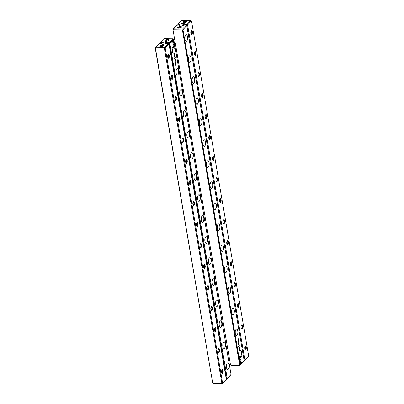 <?xml version="1.0" encoding="UTF-8"?>
<svg xmlns="http://www.w3.org/2000/svg" width="404" height="404" viewBox="0 0 404 404"><rect width="100%" height="100%" fill="white"/><g stroke="black" fill="none" stroke-linecap="round" stroke-linejoin="round"><path stroke-width="0.61" d="M164.271 47.46L164.337 48.066L155.434 48.111L212.726 383.275L155.197 47.925L155.686 47.162L164.857 47.288L168.417 43.612L166.711 43.405L163.807 44.273L163.181 44.92L161.847 44.9L162.474 44.253L161.307 43.329L159.833 43.309L159.252 43.486L155.686 47.162M222.346 383.628L226.331 379.462L222.346 383.628L221.766 383.8L213.413 383.684L212.726 383.275M160.949 46.521A1.929 0.707 170.3 0 1 159.999 46.329A1.929 0.707 170.3 0 1 161.58 45.051A1.929 0.707 170.3 0 1 163.489 45.733A1.929 0.707 170.3 0 1 160.949 46.521M212.989 383.446L221.892 383.401L164.337 48.066M169.261 55.545A1.975 0.823 -89.2 0 1 169.039 57.777A1.975 0.823 -89.2 0 1 168.089 58.08A1.975 0.823 -89.2 0 1 167.67 56.323A1.975 0.823 -89.2 0 1 168.14 54.575A1.975 0.823 -89.2 0 1 169.261 55.545M172.851 76.563A1.975 0.823 -89.2 0 1 172.634 78.795A1.975 0.823 -89.2 0 1 171.685 79.098A1.975 0.823 -89.2 0 1 171.266 77.341A1.975 0.823 -89.2 0 1 171.735 75.599A1.975 0.823 -89.2 0 1 172.851 76.563M176.447 97.586A1.975 0.823 -89.2 0 1 176.225 99.818A1.975 0.823 -89.2 0 1 175.275 100.121A1.975 0.823 -89.2 0 1 174.856 98.364A1.975 0.823 -89.2 0 1 175.326 96.617A1.975 0.823 -89.2 0 1 176.447 97.586M180.038 118.604A1.975 0.823 -89.2 0 1 179.82 120.841A1.975 0.823 -89.2 0 1 178.871 121.139A1.975 0.823 -89.2 0 1 178.452 119.382A1.975 0.823 -89.2 0 1 178.922 117.64A1.975 0.823 -89.2 0 1 180.038 118.604M183.633 139.627A1.975 0.823 -89.2 0 1 183.411 141.86A1.975 0.823 -89.2 0 1 182.467 142.163A1.975 0.823 -89.2 0 1 182.042 140.405A1.975 0.823 -89.2 0 1 182.512 138.658A1.975 0.823 -89.2 0 1 183.633 139.627M187.224 160.651A1.975 0.823 -89.2 0 1 187.007 162.883A1.975 0.823 -89.2 0 1 186.057 163.186A1.975 0.823 -89.2 0 1 185.638 161.428A1.975 0.823 -89.2 0 1 186.108 159.681A1.975 0.823 -89.2 0 1 187.224 160.651M190.819 181.669A1.975 0.823 -89.2 0 1 190.597 183.901A1.975 0.823 -89.2 0 1 189.653 184.204A1.975 0.823 -89.2 0 1 189.229 182.446A1.975 0.823 -89.2 0 1 189.698 180.704A1.975 0.823 -89.2 0 1 190.819 181.669M194.41 202.692A1.975 0.823 -89.2 0 1 194.193 204.924A1.975 0.823 -89.2 0 1 193.243 205.227A1.975 0.823 -89.2 0 1 192.824 203.47A1.975 0.823 -89.2 0 1 193.294 201.722A1.975 0.823 -89.2 0 1 194.41 202.692M198.005 223.715A1.975 0.823 -89.2 0 1 197.783 225.947A1.975 0.823 -89.2 0 1 196.839 226.245A1.975 0.823 -89.2 0 1 196.415 224.488A1.975 0.823 -89.2 0 1 196.884 222.745A1.975 0.823 -89.2 0 1 198.005 223.715M201.596 244.733A1.975 0.823 -89.2 0 1 201.379 246.965A1.975 0.823 -89.2 0 1 200.429 247.268A1.975 0.823 -89.2 0 1 200.01 245.511A1.975 0.823 -89.2 0 1 200.48 243.769A1.975 0.823 -89.2 0 1 201.596 244.733M205.192 265.756A1.975 0.823 -89.2 0 1 204.969 267.988A1.975 0.823 -89.2 0 1 204.025 268.291A1.975 0.823 -89.2 0 1 203.601 266.534A1.975 0.823 -89.2 0 1 204.071 264.787A1.975 0.823 -89.2 0 1 205.192 265.756M208.782 286.774A1.975 0.823 -89.2 0 1 208.565 289.011A1.975 0.823 -89.2 0 1 207.616 289.309A1.975 0.823 -89.2 0 1 207.196 287.552A1.975 0.823 -89.2 0 1 207.666 285.81A1.975 0.823 -89.2 0 1 208.782 286.774M212.378 307.798A1.975 0.823 -89.2 0 1 212.161 310.03A1.975 0.823 -89.2 0 1 211.211 310.333A1.975 0.823 -89.2 0 1 210.787 308.575A1.975 0.823 -89.2 0 1 211.257 306.828A1.975 0.823 -89.2 0 1 212.378 307.798M215.973 328.821A1.975 0.823 -89.2 0 1 215.751 331.053A1.975 0.823 -89.2 0 1 214.802 331.356A1.975 0.823 -89.2 0 1 214.383 329.598A1.975 0.823 -89.2 0 1 214.852 327.851A1.975 0.823 -89.2 0 1 215.973 328.821M219.564 349.839A1.975 0.823 -89.2 0 1 219.347 352.071A1.975 0.823 -89.2 0 1 218.397 352.374A1.975 0.823 -89.2 0 1 217.973 350.616A1.975 0.823 -89.2 0 1 218.443 348.874A1.975 0.823 -89.2 0 1 219.564 349.839M223.159 370.862A1.975 0.823 -89.2 0 1 222.937 373.094A1.975 0.823 -89.2 0 1 221.988 373.397A1.975 0.823 -89.2 0 1 221.569 371.64A1.975 0.823 -89.2 0 1 222.038 369.892A1.975 0.823 -89.2 0 1 223.159 370.862M226.331 379.462L168.978 43.96L165.201 48.061L222.619 383.285M168.185 43.425L169.109 44.026M162.474 44.253L162.585 44.91M221.892 383.401L222.488 383.224M165.201 48.061L164.605 48.238M221.831 373.124A1.515 0.631 90.8 0 0 221.958 373.16A1.515 0.631 90.8 0 0 222.564 371.039A1.515 0.631 90.8 0 0 221.998 370.13A1.515 0.631 90.8 0 0 221.872 370.16M218.236 352.106A1.515 0.631 90.8 0 0 218.362 352.136A1.515 0.631 90.8 0 0 218.968 350.016A1.515 0.631 90.8 0 0 218.402 349.112A1.515 0.631 90.8 0 0 218.276 349.137M214.64 331.083A1.515 0.631 90.8 0 0 214.766 331.113A1.515 0.631 90.8 0 0 215.377 328.997A1.515 0.631 90.8 0 0 214.812 328.088A1.515 0.631 90.8 0 0 214.686 328.119M211.05 310.06A1.515 0.631 90.8 0 0 211.176 310.095A1.515 0.631 90.8 0 0 211.782 307.974A1.515 0.631 90.8 0 0 211.216 307.065A1.515 0.631 90.8 0 0 211.09 307.096M207.454 289.042A1.515 0.631 90.8 0 0 207.58 289.072A1.515 0.631 90.8 0 0 208.191 286.956A1.515 0.631 90.8 0 0 207.626 286.047A1.515 0.631 90.8 0 0 207.499 286.072M203.863 268.019A1.515 0.631 90.8 0 0 203.99 268.054A1.515 0.631 90.8 0 0 204.596 265.933A1.515 0.631 90.8 0 0 204.03 265.024A1.515 0.631 90.8 0 0 203.904 265.054M200.268 247.001A1.515 0.631 90.8 0 0 200.394 247.031A1.515 0.631 90.8 0 0 201.005 244.91A1.515 0.631 90.8 0 0 200.44 244.001A1.515 0.631 90.8 0 0 200.308 244.031M196.677 225.977A1.515 0.631 90.8 0 0 196.804 226.008A1.515 0.631 90.8 0 0 197.41 223.892A1.515 0.631 90.8 0 0 196.844 222.983A1.515 0.631 90.8 0 0 196.718 223.013M193.082 204.954A1.515 0.631 90.8 0 0 193.208 204.99A1.515 0.631 90.8 0 0 193.819 202.869A1.515 0.631 90.8 0 0 193.253 201.96A1.515 0.631 90.8 0 0 193.122 201.99M189.491 183.936A1.515 0.631 90.8 0 0 189.617 183.966A1.515 0.631 90.8 0 0 190.223 181.851A1.515 0.631 90.8 0 0 189.658 180.942A1.515 0.631 90.8 0 0 189.532 180.967M185.896 162.913A1.515 0.631 90.8 0 0 186.022 162.943A1.515 0.631 90.8 0 0 186.633 160.827A1.515 0.631 90.8 0 0 186.067 159.918A1.515 0.631 90.8 0 0 185.936 159.949M182.305 141.89A1.515 0.631 90.8 0 0 182.431 141.925A1.515 0.631 90.8 0 0 183.037 139.804A1.515 0.631 90.8 0 0 182.472 138.895A1.515 0.631 90.8 0 0 182.345 138.925M178.709 120.872A1.515 0.631 90.8 0 0 178.836 120.902A1.515 0.631 90.8 0 0 179.447 118.786A1.515 0.631 90.8 0 0 178.876 117.877A1.515 0.631 90.8 0 0 178.75 117.902M175.119 99.849A1.515 0.631 90.8 0 0 175.245 99.884A1.515 0.631 90.8 0 0 175.851 97.763A1.515 0.631 90.8 0 0 175.286 96.854A1.515 0.631 90.8 0 0 175.159 96.884M171.523 78.831A1.515 0.631 90.8 0 0 171.649 78.861A1.515 0.631 90.8 0 0 172.256 76.74A1.515 0.631 90.8 0 0 171.69 75.836A1.515 0.631 90.8 0 0 171.564 75.861M167.933 57.807A1.515 0.631 90.8 0 0 168.059 57.838A1.515 0.631 90.8 0 0 168.665 55.722A1.515 0.631 90.8 0 0 168.099 54.813A1.515 0.631 90.8 0 0 167.973 54.843M163.221 45.96A1.47 0.54 -9.7 0 0 163.216 45.925A1.47 0.54 -9.7 0 0 161.676 45.642A1.47 0.54 -9.7 0 0 160.322 46.42A1.47 0.54 -9.7 0 0 160.332 46.455M155.924 47.344L155.641 47.945M168.978 43.96L168.417 43.612M165.271 47.788L164.857 47.288M174.589 58.454L174.765 57.913L174.589 58.454L174.856 58.439M173.725 45.293L174.144 42.9L172.67 41.506L172.357 41.829L173.826 43.228L173.725 45.293M172.639 41.541L174.073 42.9L173.664 45.238M173.614 39.774L171.73 41.718L171.816 42.243L173.392 40.622L173.397 42.051L173.614 39.774M172.806 44.273L173.457 45.016L173.548 44.485L173.058 44.016L173.043 42.617L172.806 44.273M174.377 57.1L174.563 56.712L174.326 56.949M174.356 57.06L174.538 56.727M175.23 60.63L174.962 60.661L175.2 60.893L175.2 60.63M175.043 60.635L175.2 60.893L175.164 60.63M174.119 55.717L174.336 55.398L174.119 55.717M175.195 62.019L175.26 62.398L175.427 61.782L175.195 62.019M175.341 61.297L175.149 61.746L175.311 61.312M175.573 63.756L175.634 64.13L175.518 63.756M174.589 45.48L173.866 44.794L173.771 45.324L174.27 45.803L172.705 47.42L172.791 47.945L174.674 46L174.518 45.475L174.674 46M169.821 43.294L227.24 378.518L231.022 374.417L173.735 39.259L169.821 43.294L169.226 43.47L226.518 378.634L227.114 378.452M228.997 364.837A3.277 1.369 -89.2 0 1 228.634 368.549A3.277 1.369 -89.2 0 1 227.058 369.049A3.277 1.369 -89.2 0 1 226.356 366.13A3.277 1.369 -89.2 0 1 227.139 363.226A3.277 1.369 -89.2 0 1 228.997 364.837M225.407 343.814A3.277 1.369 -89.2 0 1 225.038 347.526A3.277 1.369 -89.2 0 1 223.463 348.031A3.277 1.369 -89.2 0 1 222.766 345.107A3.277 1.369 -89.2 0 1 223.543 342.203A3.277 1.369 -89.2 0 1 225.407 343.814M221.811 322.796A3.277 1.369 -89.2 0 1 221.448 326.508A3.277 1.369 -89.2 0 1 219.872 327.008A3.277 1.369 -89.2 0 1 219.17 324.089A3.277 1.369 -89.2 0 1 219.953 321.185A3.277 1.369 -89.2 0 1 221.811 322.796M218.221 301.773A3.277 1.369 -89.2 0 1 217.852 305.485A3.277 1.369 -89.2 0 1 216.276 305.99A3.277 1.369 -89.2 0 1 215.574 303.066A3.277 1.369 -89.2 0 1 216.357 300.162A3.277 1.369 -89.2 0 1 218.221 301.773M214.625 280.75A3.277 1.369 -89.2 0 1 214.261 284.466A3.277 1.369 -89.2 0 1 212.686 284.966A3.277 1.369 -89.2 0 1 211.984 282.043A3.277 1.369 -89.2 0 1 212.762 279.144A3.277 1.369 -89.2 0 1 214.625 280.75M211.034 259.732A3.277 1.369 -89.2 0 1 210.666 263.443A3.277 1.369 -89.2 0 1 209.09 263.943A3.277 1.369 -89.2 0 1 208.388 261.024A3.277 1.369 -89.2 0 1 209.171 258.121A3.277 1.369 -89.2 0 1 211.034 259.732M207.439 238.708A3.277 1.369 -89.2 0 1 207.075 242.42A3.277 1.369 -89.2 0 1 205.495 242.925A3.277 1.369 -89.2 0 1 204.798 240.001A3.277 1.369 -89.2 0 1 205.575 237.097A3.277 1.369 -89.2 0 1 207.439 238.708M203.843 217.685A3.277 1.369 -89.2 0 1 203.48 221.402A3.277 1.369 -89.2 0 1 201.904 221.902A3.277 1.369 -89.2 0 1 201.202 218.978A3.277 1.369 -89.2 0 1 201.985 216.079A3.277 1.369 -89.2 0 1 203.843 217.685M200.253 196.667A3.277 1.369 -89.2 0 1 199.889 200.379A3.277 1.369 -89.2 0 1 198.308 200.879A3.277 1.369 -89.2 0 1 197.612 197.96A3.277 1.369 -89.2 0 1 198.389 195.056A3.277 1.369 -89.2 0 1 200.253 196.667M196.657 175.644A3.277 1.369 -89.2 0 1 196.293 179.356A3.277 1.369 -89.2 0 1 194.718 179.861A3.277 1.369 -89.2 0 1 194.016 176.937A3.277 1.369 -89.2 0 1 194.799 174.038A3.277 1.369 -89.2 0 1 196.657 175.644M193.067 154.626A3.277 1.369 -89.2 0 1 192.703 158.338A3.277 1.369 -89.2 0 1 191.122 158.838A3.277 1.369 -89.2 0 1 190.425 155.919A3.277 1.369 -89.2 0 1 191.203 153.015A3.277 1.369 -89.2 0 1 193.067 154.626M189.471 133.603A3.277 1.369 -89.2 0 1 189.107 137.315A3.277 1.369 -89.2 0 1 187.532 137.82A3.277 1.369 -89.2 0 1 186.83 134.896A3.277 1.369 -89.2 0 1 187.613 131.992A3.277 1.369 -89.2 0 1 189.471 133.603M185.88 112.58A3.277 1.369 -89.2 0 1 185.517 116.296A3.277 1.369 -89.2 0 1 183.936 116.796A3.277 1.369 -89.2 0 1 183.239 113.872A3.277 1.369 -89.2 0 1 184.017 110.974A3.277 1.369 -89.2 0 1 185.88 112.58M182.285 91.562A3.277 1.369 -89.2 0 1 181.921 95.273A3.277 1.369 -89.2 0 1 180.346 95.773A3.277 1.369 -89.2 0 1 179.644 92.854A3.277 1.369 -89.2 0 1 180.426 89.951A3.277 1.369 -89.2 0 1 182.285 91.562M178.694 70.538A3.277 1.369 -89.2 0 1 178.326 74.25A3.277 1.369 -89.2 0 1 176.75 74.755A3.277 1.369 -89.2 0 1 176.053 71.831A3.277 1.369 -89.2 0 1 176.831 68.927A3.277 1.369 -89.2 0 1 178.694 70.538M175.099 49.52A3.277 1.369 -89.2 0 1 174.735 53.232A3.277 1.369 -89.2 0 1 173.159 53.732A3.277 1.369 -89.2 0 1 172.458 50.808A3.277 1.369 -89.2 0 1 173.24 47.909A3.277 1.369 -89.2 0 1 175.099 49.52M175.073 54.737L174.927 53.894L174.311 54.53L174.619 54.459L175.033 55.656L175.073 54.737L174.917 55.691M175.442 63.468L175.659 63.15L175.442 63.468M174.235 54.808L174.073 55.262L174.205 54.808M175.008 57.393L175.442 57.812L174.993 58.474L175.599 57.848L175.078 57.227L175.26 55.878L174.654 56.504L175.164 56.176L175.008 57.393M175.397 63.064L175.583 62.676L175.346 62.913M175.376 63.024L175.558 62.691M175.043 59.55L174.851 59.999L175.013 59.55M175.629 64.549L175.846 64.231L175.629 64.549M174.664 58.913L174.73 59.297L174.897 58.676L174.664 58.913M175.816 65.645L175.897 66.12L176.063 65.524M175.432 61.085L175.907 60.595L175.432 61.085M174.245 56.005L174.311 56.373L174.19 56.005M175.407 59.373L175.366 60.691L175.407 59.373M175.205 59.742L175.573 59.883L175.356 60.63M167.756 43.42L167.423 42.672L169.478 42.516L173.043 38.84L163.873 38.713L160.312 42.39L162.019 42.597L164.923 41.728L165.549 41.082L166.882 41.102L166.256 41.748L167.423 42.672M168.897 42.693L169.226 43.47M168.963 43.299L167.731 43.279M230.952 374.69L226.967 378.856L226.371 379.033M167.776 39.481A1.929 0.707 170.3 0 1 168.822 40.228A1.929 0.707 170.3 0 1 167.15 40.95A1.929 0.707 170.3 0 1 165.337 40.824A1.929 0.707 170.3 0 1 165.64 39.966A1.929 0.707 170.3 0 1 167.776 39.481M172.806 38.658L173.735 39.259M159.848 43.309L160.312 42.39M162.019 42.597L161.549 43.526M161.494 43.193L160.095 43.314M166.256 41.748L166.549 43.455M164.923 41.728L165.281 43.834M165.978 43.622L165.549 41.082M226.371 366.721A3.212 1.343 90.8 0 0 226.386 365.539M227.033 369.019A3.212 1.343 90.8 0 0 227.619 369.357A3.212 1.343 90.8 0 0 228.906 364.863A3.212 1.343 90.8 0 0 227.71 362.938A3.212 1.343 90.8 0 0 227.114 363.257M222.776 345.698A3.212 1.343 90.8 0 0 222.796 344.516M223.437 348.001A3.212 1.343 90.8 0 0 224.028 348.334A3.212 1.343 90.8 0 0 225.316 343.839A3.212 1.343 90.8 0 0 224.114 341.915A3.212 1.343 90.8 0 0 223.518 342.239M219.185 324.675A3.212 1.343 90.8 0 0 219.2 323.498M219.847 326.977A3.212 1.343 90.8 0 0 220.433 327.316A3.212 1.343 90.8 0 0 221.72 322.821A3.212 1.343 90.8 0 0 220.523 320.892A3.212 1.343 90.8 0 0 219.928 321.215M215.59 303.656A3.212 1.343 90.8 0 0 215.605 302.475M216.251 305.954A3.212 1.343 90.8 0 0 216.842 306.293A3.212 1.343 90.8 0 0 218.13 301.798A3.212 1.343 90.8 0 0 216.928 299.874A3.212 1.343 90.8 0 0 216.332 300.192M211.999 282.633A3.212 1.343 90.8 0 0 212.014 281.457M212.661 284.936A3.212 1.343 90.8 0 0 213.246 285.274A3.212 1.343 90.8 0 0 214.534 280.78A3.212 1.343 90.8 0 0 213.337 278.851A3.212 1.343 90.8 0 0 212.736 279.174M208.403 261.61A3.212 1.343 90.8 0 0 208.419 260.434M209.065 263.913A3.212 1.343 90.8 0 0 209.656 264.251A3.212 1.343 90.8 0 0 210.944 259.757A3.212 1.343 90.8 0 0 209.742 257.828A3.212 1.343 90.8 0 0 209.146 258.151M204.813 240.592A3.212 1.343 90.8 0 0 204.828 239.41M205.474 242.89A3.212 1.343 90.8 0 0 206.06 243.228A3.212 1.343 90.8 0 0 207.348 238.734A3.212 1.343 90.8 0 0 206.151 236.81A3.212 1.343 90.8 0 0 205.55 237.133M201.217 219.569A3.212 1.343 90.8 0 0 201.232 218.392M201.879 221.872A3.212 1.343 90.8 0 0 202.47 222.21A3.212 1.343 90.8 0 0 203.757 217.716A3.212 1.343 90.8 0 0 202.556 215.787A3.212 1.343 90.8 0 0 201.96 216.11M197.627 198.551A3.212 1.343 90.8 0 0 197.642 197.369M198.288 200.849A3.212 1.343 90.8 0 0 198.874 201.187A3.212 1.343 90.8 0 0 200.162 196.692A3.212 1.343 90.8 0 0 198.965 194.768A3.212 1.343 90.8 0 0 198.364 195.087M194.031 177.528A3.212 1.343 90.8 0 0 194.046 176.351M194.693 179.831A3.212 1.343 90.8 0 0 195.284 180.169A3.212 1.343 90.8 0 0 196.571 175.674A3.212 1.343 90.8 0 0 195.369 173.745A3.212 1.343 90.8 0 0 194.773 174.068M190.441 156.505A3.212 1.343 90.8 0 0 190.456 155.328M191.102 158.807A3.212 1.343 90.8 0 0 191.688 159.146A3.212 1.343 90.8 0 0 192.976 154.651A3.212 1.343 90.8 0 0 191.779 152.722A3.212 1.343 90.8 0 0 191.178 153.045M186.845 135.486A3.212 1.343 90.8 0 0 186.86 134.305M187.507 137.784A3.212 1.343 90.8 0 0 188.092 138.123A3.212 1.343 90.8 0 0 189.385 133.628A3.212 1.343 90.8 0 0 188.183 131.704A3.212 1.343 90.8 0 0 187.587 132.022M183.254 114.463A3.212 1.343 90.8 0 0 183.27 113.287M183.911 116.766A3.212 1.343 90.8 0 0 184.502 117.104A3.212 1.343 90.8 0 0 185.79 112.61A3.212 1.343 90.8 0 0 184.588 110.681A3.212 1.343 90.8 0 0 183.992 111.004M179.659 93.44A3.212 1.343 90.8 0 0 179.674 92.263M180.32 95.743A3.212 1.343 90.8 0 0 180.906 96.081A3.212 1.343 90.8 0 0 182.199 91.587A3.212 1.343 90.8 0 0 180.997 89.658A3.212 1.343 90.8 0 0 180.401 89.981M176.063 72.422A3.212 1.343 90.8 0 0 176.083 71.24M176.725 74.72A3.212 1.343 90.8 0 0 177.316 75.058A3.212 1.343 90.8 0 0 178.603 70.564A3.212 1.343 90.8 0 0 177.401 68.64A3.212 1.343 90.8 0 0 176.806 68.963M172.473 51.399A3.212 1.343 90.8 0 0 172.488 50.222M173.134 53.702A3.212 1.343 90.8 0 0 173.72 54.04A3.212 1.343 90.8 0 0 175.013 49.546A3.212 1.343 90.8 0 0 173.811 47.616A3.212 1.343 90.8 0 0 173.215 47.94M168.554 40.456A1.47 0.54 -9.7 0 0 168.549 40.42A1.47 0.54 -9.7 0 0 167.67 40.082A1.47 0.54 -9.7 0 0 165.655 40.915A1.47 0.54 -9.7 0 0 165.665 40.95M226.967 378.856L227.24 378.518M169.478 42.516L169.892 43.021M173.043 38.84L173.604 39.193M160.267 43.178L160.545 42.577M173.856 44.844L174.518 45.475M174.609 46L172.781 47.889M175.599 63.862L175.568 64.125M174.871 53.954L175.008 54.737M174.619 54.459L174.336 54.676M174.982 55.393L174.624 54.383L174.892 54.176L174.982 55.393L174.892 54.176M173.978 54.899L174.195 54.747L174.154 55.166L174.195 54.747M175.205 55.939L175.013 57.227L175.533 57.848L174.982 58.413M175.164 56.176L174.674 56.61M174.977 59.55L174.952 59.812M175.184 60.812L175.179 60.529M173.033 42.672L172.988 44.016L173.483 44.48L173.397 44.96M173.553 39.834L173.705 40.304M173.392 40.622L171.806 42.188M173.634 40.304L173.341 41.996M175.851 60.651L175.457 61.221M175.452 59.312L175.629 59.888M239.415 345.688L239.234 346.223L239.415 345.688M240.279 358.843L239.86 361.237L241.334 362.63L241.648 362.307L240.173 360.913L240.279 358.843M240.39 364.363L242.274 362.418L242.183 361.893L240.612 363.514L240.607 362.085L240.39 364.363M241.198 359.863L240.547 359.121L240.451 359.656L240.946 360.121L240.961 361.519L241.198 359.863M239.572 347.041L239.436 347.43L239.643 347.193M239.88 348.425L239.668 348.743L239.88 348.425M238.804 342.122L238.739 341.739L238.567 342.299M238.658 342.844L238.85 342.39L238.658 342.844M238.431 340.38L238.365 340.011L238.431 340.38M239.415 358.661L240.138 359.348L240.228 358.813L239.729 358.338L241.299 356.717L241.208 356.192L239.325 358.136L239.415 358.661M244.183 360.848L186.759 25.619L182.977 29.719L240.269 364.883L244.183 360.848M185.002 39.304A3.277 1.369 -89.2 0 1 185.683 35.067A3.277 1.369 -89.2 0 1 187.643 38.011A3.277 1.369 -89.2 0 1 185.603 40.895A3.277 1.369 -89.2 0 1 185.002 39.304M188.597 60.322A3.277 1.369 -89.2 0 1 189.279 56.09A3.277 1.369 -89.2 0 1 191.238 59.029A3.277 1.369 -89.2 0 1 189.198 61.913A3.277 1.369 -89.2 0 1 188.597 60.322M192.188 81.345A3.277 1.369 -89.2 0 1 192.87 77.114A3.277 1.369 -89.2 0 1 194.829 80.053A3.277 1.369 -89.2 0 1 192.789 82.936A3.277 1.369 -89.2 0 1 192.188 81.345M195.783 102.364A3.277 1.369 -89.2 0 1 196.465 98.132A3.277 1.369 -89.2 0 1 198.425 101.071A3.277 1.369 -89.2 0 1 196.384 103.959A3.277 1.369 -89.2 0 1 195.783 102.364M199.374 123.387A3.277 1.369 -89.2 0 1 200.056 119.155A3.277 1.369 -89.2 0 1 202.02 122.094A3.277 1.369 -89.2 0 1 199.975 124.977A3.277 1.369 -89.2 0 1 199.374 123.387M202.97 144.41A3.277 1.369 -89.2 0 1 203.651 140.178A3.277 1.369 -89.2 0 1 205.611 143.117A3.277 1.369 -89.2 0 1 203.571 146.001A3.277 1.369 -89.2 0 1 202.97 144.41M206.56 165.428A3.277 1.369 -89.2 0 1 207.242 161.196A3.277 1.369 -89.2 0 1 209.206 164.135A3.277 1.369 -89.2 0 1 207.161 167.019A3.277 1.369 -89.2 0 1 206.56 165.428M210.156 186.451A3.277 1.369 -89.2 0 1 210.838 182.219A3.277 1.369 -89.2 0 1 212.797 185.158A3.277 1.369 -89.2 0 1 210.757 188.042A3.277 1.369 -89.2 0 1 210.156 186.451M213.751 207.469A3.277 1.369 -89.2 0 1 214.428 203.237A3.277 1.369 -89.2 0 1 216.393 206.181A3.277 1.369 -89.2 0 1 214.347 209.065A3.277 1.369 -89.2 0 1 213.751 207.469M217.342 228.492A3.277 1.369 -89.2 0 1 218.024 224.26A3.277 1.369 -89.2 0 1 219.983 227.2A3.277 1.369 -89.2 0 1 217.943 230.083A3.277 1.369 -89.2 0 1 217.342 228.492M220.938 249.515A3.277 1.369 -89.2 0 1 221.614 245.284A3.277 1.369 -89.2 0 1 223.579 248.223A3.277 1.369 -89.2 0 1 221.538 251.106A3.277 1.369 -89.2 0 1 220.938 249.515M224.528 270.534A3.277 1.369 -89.2 0 1 225.21 266.302A3.277 1.369 -89.2 0 1 227.169 269.241A3.277 1.369 -89.2 0 1 225.129 272.129A3.277 1.369 -89.2 0 1 224.528 270.534M228.124 291.557A3.277 1.369 -89.2 0 1 228.805 287.325A3.277 1.369 -89.2 0 1 230.765 290.264A3.277 1.369 -89.2 0 1 228.725 293.147A3.277 1.369 -89.2 0 1 228.124 291.557M231.714 312.58A3.277 1.369 -89.2 0 1 232.396 308.348A3.277 1.369 -89.2 0 1 234.355 311.287A3.277 1.369 -89.2 0 1 232.315 314.171A3.277 1.369 -89.2 0 1 231.714 312.58M235.31 333.598A3.277 1.369 -89.2 0 1 235.992 329.366A3.277 1.369 -89.2 0 1 237.951 332.305A3.277 1.369 -89.2 0 1 235.911 335.189A3.277 1.369 -89.2 0 1 235.31 333.598M238.9 354.621A3.277 1.369 -89.2 0 1 239.582 350.389A3.277 1.369 -89.2 0 1 241.542 353.328A3.277 1.369 -89.2 0 1 239.501 356.212A3.277 1.369 -89.2 0 1 238.9 354.621M238.931 349.399L239.072 350.243L239.688 349.606L239.38 349.682L238.966 348.485L238.931 349.399M238.557 340.668L238.34 340.986L238.557 340.668M239.769 349.329L239.925 348.874L239.769 349.329M238.996 346.748L238.557 346.324L239.006 345.667L238.4 346.289L238.921 346.91L238.739 348.258L239.314 347.47L238.835 347.965L238.926 346.743L238.835 347.965M238.552 341.077L238.421 341.466L238.623 341.229M238.956 344.587L239.148 344.137L238.956 344.587M238.37 339.592L238.158 339.905L238.37 339.592M239.335 345.223L239.269 344.844L239.097 345.4M238.183 338.491L238.102 338.022L237.946 338.673M238.567 343.052L238.082 343.486M239.754 348.132L239.693 347.763L239.754 348.132M238.597 344.769L238.638 343.445L238.426 344.895M238.602 344.526L238.375 344.253M180.366 26.568L180.255 25.912L179.088 24.987L177.033 25.144L173.468 28.82L182.053 29.118L182.633 28.947L186.199 25.27L185.966 25.083L186.89 25.684M178.73 28.179A1.929 0.707 170.3 0 1 177.78 27.987A1.929 0.707 170.3 0 1 179.356 26.709A1.929 0.707 170.3 0 1 181.27 27.391A1.929 0.707 170.3 0 1 178.73 28.179M185.966 25.083L184.492 25.063L181.588 25.932L180.962 26.578L179.629 26.558L180.255 25.912M244.107 361.12L240.127 365.287L239.542 365.458L231.194 365.342L230.507 364.933L172.978 29.583L230.507 364.933M230.77 365.105L239.673 365.059L182.386 29.896L173.215 29.77M173.468 28.82L172.978 29.583M182.977 29.719L182.386 29.896M239.673 365.059L240.269 364.883M184.916 38.562A3.212 1.343 90.8 0 0 184.936 37.38M185.577 40.865A3.212 1.343 90.8 0 0 186.168 41.198A3.212 1.343 90.8 0 0 187.552 38.006A3.212 1.343 90.8 0 0 186.254 34.779A3.212 1.343 90.8 0 0 185.658 35.103M188.511 59.585A3.212 1.343 90.8 0 0 188.527 58.403M189.173 61.883A3.212 1.343 90.8 0 0 189.759 62.221A3.212 1.343 90.8 0 0 191.148 59.029A3.212 1.343 90.8 0 0 189.85 55.797A3.212 1.343 90.8 0 0 189.254 56.121M192.107 80.603A3.212 1.343 90.8 0 0 192.122 79.426M192.769 82.906A3.212 1.343 90.8 0 0 193.354 83.244A3.212 1.343 90.8 0 0 194.738 80.053A3.212 1.343 90.8 0 0 193.44 76.821A3.212 1.343 90.8 0 0 192.844 77.144M195.698 101.626A3.212 1.343 90.8 0 0 195.713 100.445M196.359 103.924A3.212 1.343 90.8 0 0 196.945 104.262A3.212 1.343 90.8 0 0 198.334 101.071A3.212 1.343 90.8 0 0 197.036 97.844A3.212 1.343 90.8 0 0 196.44 98.162M199.293 122.644A3.212 1.343 90.8 0 0 199.308 121.468M199.955 124.947A3.212 1.343 90.8 0 0 200.541 125.285A3.212 1.343 90.8 0 0 201.924 122.094A3.212 1.343 90.8 0 0 200.631 118.862A3.212 1.343 90.8 0 0 200.031 119.185M202.884 143.667A3.212 1.343 90.8 0 0 202.899 142.491M203.545 145.97A3.212 1.343 90.8 0 0 204.136 146.309A3.212 1.343 90.8 0 0 205.52 143.112A3.212 1.343 90.8 0 0 204.222 139.885A3.212 1.343 90.8 0 0 203.626 140.208M206.479 164.691A3.212 1.343 90.8 0 0 206.494 163.509M207.141 166.988A3.212 1.343 90.8 0 0 207.727 167.327A3.212 1.343 90.8 0 0 209.11 164.135A3.212 1.343 90.8 0 0 207.818 160.908A3.212 1.343 90.8 0 0 207.217 161.226M210.07 185.709A3.212 1.343 90.8 0 0 210.085 184.532M210.731 188.012A3.212 1.343 90.8 0 0 211.322 188.35A3.212 1.343 90.8 0 0 212.706 185.158A3.212 1.343 90.8 0 0 211.408 181.926A3.212 1.343 90.8 0 0 210.812 182.249M213.666 206.732A3.212 1.343 90.8 0 0 213.681 205.55M214.327 209.03A3.212 1.343 90.8 0 0 214.913 209.368A3.212 1.343 90.8 0 0 216.302 206.176A3.212 1.343 90.8 0 0 215.004 202.949A3.212 1.343 90.8 0 0 214.403 203.273M217.256 227.75A3.212 1.343 90.8 0 0 217.271 226.573M217.918 230.053A3.212 1.343 90.8 0 0 218.508 230.391A3.212 1.343 90.8 0 0 219.892 227.2A3.212 1.343 90.8 0 0 218.594 223.968A3.212 1.343 90.8 0 0 217.998 224.291M220.852 248.773A3.212 1.343 90.8 0 0 220.867 247.596M221.513 251.076A3.212 1.343 90.8 0 0 222.099 251.414A3.212 1.343 90.8 0 0 223.488 248.223A3.212 1.343 90.8 0 0 222.19 244.991A3.212 1.343 90.8 0 0 221.589 245.314M224.442 269.796A3.212 1.343 90.8 0 0 224.457 268.615M225.104 272.094A3.212 1.343 90.8 0 0 225.695 272.432A3.212 1.343 90.8 0 0 227.078 269.241A3.212 1.343 90.8 0 0 225.78 266.014A3.212 1.343 90.8 0 0 225.185 266.332M228.038 290.814A3.212 1.343 90.8 0 0 228.053 289.638M228.699 293.117A3.212 1.343 90.8 0 0 229.285 293.456A3.212 1.343 90.8 0 0 230.674 290.264A3.212 1.343 90.8 0 0 229.376 287.032A3.212 1.343 90.8 0 0 228.78 287.355M231.628 311.837A3.212 1.343 90.8 0 0 231.649 310.656M232.29 314.14A3.212 1.343 90.8 0 0 232.881 314.479A3.212 1.343 90.8 0 0 234.264 311.282A3.212 1.343 90.8 0 0 232.967 308.055A3.212 1.343 90.8 0 0 232.371 308.378M235.224 332.861A3.212 1.343 90.8 0 0 235.239 331.679M235.886 335.158A3.212 1.343 90.8 0 0 236.471 335.497A3.212 1.343 90.8 0 0 237.86 332.305A3.212 1.343 90.8 0 0 236.562 329.078A3.212 1.343 90.8 0 0 235.966 329.396M238.814 353.879A3.212 1.343 90.8 0 0 238.835 352.702M239.476 356.182A3.212 1.343 90.8 0 0 240.067 356.52A3.212 1.343 90.8 0 0 241.451 353.328A3.212 1.343 90.8 0 0 240.153 350.096A3.212 1.343 90.8 0 0 239.557 350.419M180.997 27.618A1.47 0.54 -9.7 0 0 180.997 27.583A1.47 0.54 -9.7 0 0 179.457 27.3A1.47 0.54 -9.7 0 0 178.103 28.078A1.47 0.54 -9.7 0 0 178.108 28.113M173.7 29.002L173.422 29.603M182.053 29.118L182.118 29.724M182.633 28.947L183.052 29.447M186.199 25.27L186.759 25.619M240.127 365.287L240.4 364.948M241.153 356.252L241.233 356.717L239.663 358.333L240.163 358.813L240.077 359.292M239.597 349.46L239.062 350.187M238.9 348.485L239.38 349.682M239.107 349.965L238.951 348.743L239.107 349.965L239.203 349.137M238.865 342.481L238.724 342.744M239.779 348.97L239.809 349.389L239.991 349.071M238.951 345.723L238.491 346.324L238.926 346.743M239.259 347.526L238.729 348.197M238.486 341.072L238.517 341.597M239.163 344.223L239.022 344.486M239.506 347.036L239.537 347.561M240.537 359.176L241.132 359.863L240.9 361.464M242.127 361.954L242.208 362.418L240.38 364.302M240.597 362.141L240.612 363.514M240.431 359.06L240.107 360.913L241.582 362.307L241.299 362.595M238.734 344.395L238.532 344.769M238.36 344.253L238.481 343.834M238.577 343.506L238.416 343.834M177.629 24.967L178.088 24.048L179.795 24.255L179.331 25.184M179.275 24.851L177.876 24.972M185.557 21.139A1.929 0.707 170.3 0 1 186.603 21.887A1.929 0.707 170.3 0 1 184.931 22.609A1.929 0.707 170.3 0 1 183.113 22.483A1.929 0.707 170.3 0 1 183.421 21.624A1.929 0.707 170.3 0 1 185.557 21.139M185.204 24.331L186.673 24.351L186.744 24.957L185.512 24.942L184.037 23.407L184.658 22.76L183.325 22.745L182.704 23.387L179.795 24.255M186.673 24.351L187.259 24.174L190.819 20.503L190.587 20.316L181.654 20.372L178.088 24.048M190.819 20.503L191.385 20.851L187.602 24.952L244.89 360.11L248.733 356.348L244.748 360.514L244.152 360.691M190.587 20.316L191.511 20.917L248.733 356.348M244.743 348.596A1.975 0.823 -89.2 0 1 245.152 346.051A1.975 0.823 -89.2 0 1 246.329 347.819A1.975 0.823 -89.2 0 1 245.102 349.551A1.975 0.823 -89.2 0 1 244.743 348.596M241.148 327.573A1.975 0.823 -89.2 0 1 241.557 325.028A1.975 0.823 -89.2 0 1 242.738 326.796A1.975 0.823 -89.2 0 1 241.511 328.533A1.975 0.823 -89.2 0 1 241.148 327.573M237.557 306.55A1.975 0.823 -89.2 0 1 237.966 304.005A1.975 0.823 -89.2 0 1 239.143 305.777A1.975 0.823 -89.2 0 1 237.916 307.51A1.975 0.823 -89.2 0 1 237.557 306.55M233.961 285.532A1.975 0.823 -89.2 0 1 234.371 282.987A1.975 0.823 -89.2 0 1 235.552 284.754A1.975 0.823 -89.2 0 1 234.325 286.486A1.975 0.823 -89.2 0 1 233.961 285.532M230.371 264.509A1.975 0.823 -89.2 0 1 230.78 261.964A1.975 0.823 -89.2 0 1 231.957 263.731A1.975 0.823 -89.2 0 1 230.729 265.468A1.975 0.823 -89.2 0 1 230.371 264.509M226.775 243.491A1.975 0.823 -89.2 0 1 227.184 240.946A1.975 0.823 -89.2 0 1 228.366 242.713A1.975 0.823 -89.2 0 1 227.139 244.445A1.975 0.823 -89.2 0 1 226.775 243.491M223.185 222.468A1.975 0.823 -89.2 0 1 223.594 219.922A1.975 0.823 -89.2 0 1 224.77 221.69A1.975 0.823 -89.2 0 1 223.543 223.427A1.975 0.823 -89.2 0 1 223.185 222.468M219.589 201.444A1.975 0.823 -89.2 0 1 219.998 198.899A1.975 0.823 -89.2 0 1 221.18 200.667A1.975 0.823 -89.2 0 1 219.953 202.404A1.975 0.823 -89.2 0 1 219.589 201.444M215.999 180.426A1.975 0.823 -89.2 0 1 216.408 177.881A1.975 0.823 -89.2 0 1 217.584 179.649A1.975 0.823 -89.2 0 1 216.357 181.381A1.975 0.823 -89.2 0 1 215.999 180.426M212.403 159.403A1.975 0.823 -89.2 0 1 212.812 156.858A1.975 0.823 -89.2 0 1 213.994 158.626A1.975 0.823 -89.2 0 1 212.767 160.363A1.975 0.823 -89.2 0 1 212.403 159.403M208.812 138.385A1.975 0.823 -89.2 0 1 209.222 135.84A1.975 0.823 -89.2 0 1 210.398 137.607A1.975 0.823 -89.2 0 1 209.171 139.34A1.975 0.823 -89.2 0 1 208.812 138.385M205.217 117.362A1.975 0.823 -89.2 0 1 205.626 114.817A1.975 0.823 -89.2 0 1 206.808 116.584A1.975 0.823 -89.2 0 1 205.58 118.322A1.975 0.823 -89.2 0 1 205.217 117.362M201.621 96.339A1.975 0.823 -89.2 0 1 202.035 93.794A1.975 0.823 -89.2 0 1 203.212 95.561A1.975 0.823 -89.2 0 1 201.985 97.298A1.975 0.823 -89.2 0 1 201.621 96.339M198.031 75.321A1.975 0.823 -89.2 0 1 198.44 72.776A1.975 0.823 -89.2 0 1 199.621 74.543A1.975 0.823 -89.2 0 1 198.389 76.275A1.975 0.823 -89.2 0 1 198.031 75.321M194.435 54.298A1.975 0.823 -89.2 0 1 194.844 51.752A1.975 0.823 -89.2 0 1 196.026 53.52A1.975 0.823 -89.2 0 1 194.799 55.257A1.975 0.823 -89.2 0 1 194.435 54.298M190.845 33.274A1.975 0.823 -89.2 0 1 191.254 30.729A1.975 0.823 -89.2 0 1 192.43 32.502A1.975 0.823 -89.2 0 1 191.203 34.234A1.975 0.823 -89.2 0 1 190.845 33.274M244.112 360.439L186.744 24.957M183.062 25.492L182.704 23.387M184.325 25.114L184.037 23.407M183.325 22.745L183.759 25.28M187.602 24.952L187.007 25.129M244.299 360.292L244.89 360.11M191.047 33.961A1.515 0.631 90.8 0 0 191.173 33.997A1.515 0.631 90.8 0 0 191.824 32.492A1.515 0.631 90.8 0 0 191.213 30.967A1.515 0.631 90.8 0 0 191.087 30.997M194.637 54.984A1.515 0.631 90.8 0 0 194.763 55.015A1.515 0.631 90.8 0 0 195.42 53.51A1.515 0.631 90.8 0 0 194.804 51.99A1.515 0.631 90.8 0 0 194.678 52.02M198.233 76.008A1.515 0.631 90.8 0 0 198.359 76.038A1.515 0.631 90.8 0 0 199.01 74.533A1.515 0.631 90.8 0 0 198.399 73.013A1.515 0.631 90.8 0 0 198.273 73.038M201.823 97.026A1.515 0.631 90.8 0 0 201.95 97.061A1.515 0.631 90.8 0 0 202.606 95.556A1.515 0.631 90.8 0 0 201.99 94.031A1.515 0.631 90.8 0 0 201.864 94.061M205.419 118.049A1.515 0.631 90.8 0 0 205.545 118.079A1.515 0.631 90.8 0 0 206.197 116.574A1.515 0.631 90.8 0 0 205.586 115.054A1.515 0.631 90.8 0 0 205.459 115.084M209.009 139.072A1.515 0.631 90.8 0 0 209.136 139.102A1.515 0.631 90.8 0 0 209.792 137.597A1.515 0.631 90.8 0 0 209.181 136.072A1.515 0.631 90.8 0 0 209.05 136.103M212.605 160.09A1.515 0.631 90.8 0 0 212.731 160.125A1.515 0.631 90.8 0 0 213.383 158.621A1.515 0.631 90.8 0 0 212.772 157.095A1.515 0.631 90.8 0 0 212.645 157.126M216.196 181.113A1.515 0.631 90.8 0 0 216.322 181.143A1.515 0.631 90.8 0 0 216.978 179.639A1.515 0.631 90.8 0 0 216.367 178.119A1.515 0.631 90.8 0 0 216.236 178.144M219.791 202.131A1.515 0.631 90.8 0 0 219.917 202.167A1.515 0.631 90.8 0 0 220.569 200.662A1.515 0.631 90.8 0 0 219.958 199.137A1.515 0.631 90.8 0 0 219.832 199.167M223.382 223.154A1.515 0.631 90.8 0 0 223.508 223.185A1.515 0.631 90.8 0 0 224.164 221.68A1.515 0.631 90.8 0 0 223.553 220.16A1.515 0.631 90.8 0 0 223.422 220.19M226.977 244.178A1.515 0.631 90.8 0 0 227.104 244.208A1.515 0.631 90.8 0 0 227.755 242.703A1.515 0.631 90.8 0 0 227.144 241.183A1.515 0.631 90.8 0 0 227.018 241.208M230.568 265.196A1.515 0.631 90.8 0 0 230.694 265.231A1.515 0.631 90.8 0 0 231.351 263.726A1.515 0.631 90.8 0 0 230.74 262.201A1.515 0.631 90.8 0 0 230.613 262.231M234.163 286.219A1.515 0.631 90.8 0 0 234.29 286.249A1.515 0.631 90.8 0 0 234.941 284.744A1.515 0.631 90.8 0 0 234.33 283.224A1.515 0.631 90.8 0 0 234.204 283.255M237.754 307.237A1.515 0.631 90.8 0 0 237.88 307.272A1.515 0.631 90.8 0 0 238.537 305.767A1.515 0.631 90.8 0 0 237.926 304.242A1.515 0.631 90.8 0 0 237.799 304.273M241.35 328.26A1.515 0.631 90.8 0 0 241.476 328.295A1.515 0.631 90.8 0 0 242.127 326.791A1.515 0.631 90.8 0 0 241.516 325.265A1.515 0.631 90.8 0 0 241.39 325.296M244.945 349.283A1.515 0.631 90.8 0 0 245.071 349.314A1.515 0.631 90.8 0 0 245.723 347.809A1.515 0.631 90.8 0 0 245.112 346.289A1.515 0.631 90.8 0 0 244.986 346.314M186.335 22.114A1.47 0.54 -9.7 0 0 186.33 22.084A1.47 0.54 -9.7 0 0 185.451 21.74A1.47 0.54 -9.7 0 0 183.436 22.579A1.47 0.54 -9.7 0 0 183.446 22.609M187.259 24.174L187.673 24.679M178.048 24.836L178.326 24.235M245.021 360.176L244.748 360.514"/></g></svg>
